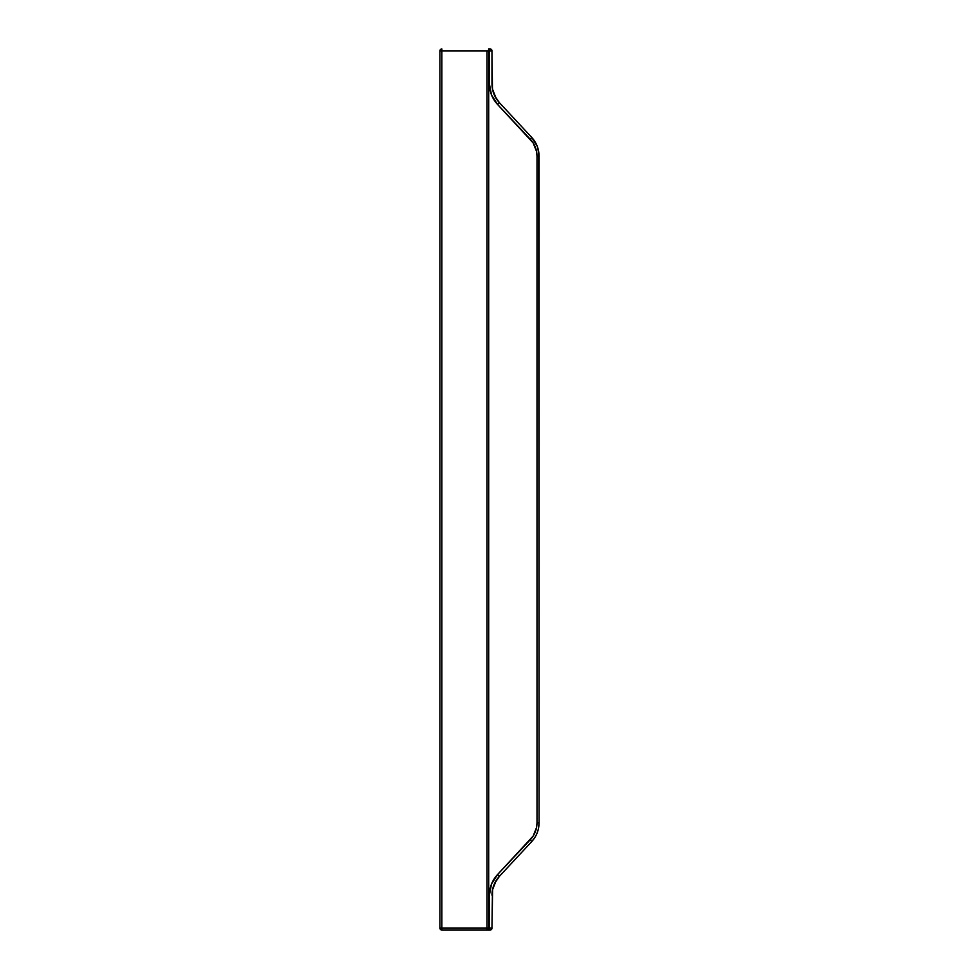 <?xml version="1.0" encoding="UTF-8"?>
<svg xmlns="http://www.w3.org/2000/svg" width="979" height="979" viewBox="0 0 979 979"><rect width="100%" height="100%" fill="white"/><g stroke="black" fill="none" stroke-linecap="round" stroke-linejoin="round"><path stroke-width="1.47" d="M489.304 48.95L490.051 48.95A1.921 1.921 0 0 1 491.984 50.884L488.705 50.884L488.705 928.116L489.39 928.116L489.39 895.136L491.519 884.037L497.589 874.504L533.151 836.066L536.565 827.488L537.006 822.849L537.006 156.15L536.565 151.476L533.139 142.91L497.589 104.496L491.519 94.975L489.39 83.864L489.39 50.884L489.39 83.864C489.5 91.793 492.241 98.671 497.589 104.496L530.3 139.263C534.669 143.999 536.908 149.628 537.006 156.15L537.006 822.849C536.896 829.36 534.656 834.989 530.3 839.737L497.589 874.504C492.229 880.329 489.5 887.207 489.39 895.136L489.39 928.116L491.984 928.116A1.921 1.921 0 0 1 490.051 930.05L488.9 930.05M441.872 48.95L439.938 50.884L439.938 928.116L441.872 930.05M488.594 930.05L487.04 930.05L488.594 930.05L488.705 928.116L488.594 930.05L489.28 930.05L489.39 928.116L489.28 930.05L490.051 930.05A1.921 1.921 0 0 0 491.972 928.116L492.608 889.287L494.468 883.694L499.351 876.376L496.206 880.464L492.461 890.009L491.972 928.116L441.859 928.116L441.859 50.884L439.938 50.884A1.921 1.921 0 0 1 441.859 48.95L441.859 50.884L487.04 50.884L487.04 928.116L441.859 928.116L441.859 50.884L487.04 50.884L487.04 928.116L488.705 928.116L488.705 50.884L487.04 50.884L489.39 50.884L489.28 48.95L489.39 50.884L491.972 50.884L492.461 88.991L496.206 98.536L499.351 102.624L494.725 95.844L492.67 90.019L491.972 83.864L492.67 90.019M491.984 895.136L491.972 895.136C492.07 887.941 494.53 881.7 499.351 876.376L531.695 841.61C536.492 836.311 538.952 830.07 539.062 822.849L538.78 152.21M538.572 150.974L539.062 156.15C538.952 148.93 536.504 142.677 531.695 137.39L499.351 102.624L497.589 104.496L499.351 102.624C494.53 97.313 492.07 91.059 491.972 83.864L491.984 83.864M487.04 928.116L487.04 930.05L441.859 930.05L487.04 930.05L487.04 928.129M538.731 827.084L539.062 822.898M534.828 837.522L531.695 841.61L530.3 839.737L531.695 841.61L499.351 876.376L497.589 874.504L499.351 876.376M532.343 840.875C536.725 835.748 538.964 829.739 539.062 822.849L537.006 822.849L539.062 822.849L538.572 827.989M537.312 146.483L535.195 142.065M537.141 146.042L531.695 137.39L530.3 139.263L531.695 137.39L499.351 102.624M493.379 886.448L492.67 889.005M537.716 147.645L539.062 156.114M539.062 156.15L537.006 156.15L539.062 156.15L539.062 822.849M491.972 83.864L491.972 50.884A1.921 1.921 0 0 0 490.051 48.95L488.594 48.95L488.705 50.884L488.594 48.95M441.859 928.116L441.859 930.05A1.921 1.921 0 0 1 439.938 928.116L441.859 928.116L439.938 928.116L441.859 930.05L441.859 928.116M439.938 50.871L441.859 50.871L441.859 48.95L439.938 50.871M439.938 50.884L439.938 928.116"/></g></svg>
